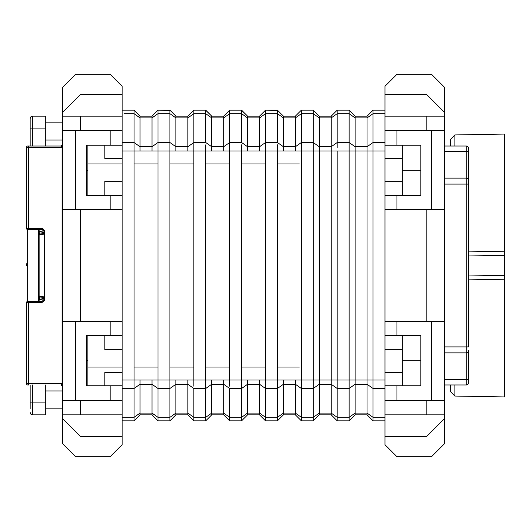 <?xml version="1.0" encoding="UTF-8"?>
<svg xmlns="http://www.w3.org/2000/svg" width="531" height="531" viewBox="0 0 531 531"><rect width="100%" height="100%" fill="white"/><g stroke="black" fill="none" stroke-linecap="round" stroke-linejoin="round"><path stroke-width="0.8" d="M402.299 145.242L402.299 195.421M402.299 385.758L402.299 335.579M402.299 372.55L384.975 372.55L384.975 444.712L396.922 456.66L431.57 456.66L444.712 443.518L444.712 418.428L426.791 436.349L384.975 436.349M426.791 400.507L426.791 414.844L384.975 414.844M431.57 209.347L431.57 130.493L384.975 130.493L384.975 145.242L420.817 145.242L420.817 195.421L384.975 195.421L384.975 209.347L444.712 209.347L444.712 400.507L396.922 400.507L396.922 385.758L384.975 385.758M444.712 321.653L431.57 321.653L431.57 400.507M402.299 360.668L420.817 360.668M396.922 335.579L396.922 321.653L384.975 321.653L384.975 335.579L420.817 335.579L420.817 385.758L396.922 385.758M396.922 400.507L384.975 400.507M377.388 113.68L373.027 113.68L373.027 110.182L373.027 388.473L373.027 380.023L384.975 380.023L384.975 335.579L384.975 349.783L402.299 349.783M396.922 321.653L431.57 321.653M426.791 414.844L444.712 414.844L444.712 400.507M444.712 418.428L444.712 414.844M384.975 94.651L426.791 94.651L444.712 112.572L444.712 87.482L431.57 74.34L396.922 74.34L384.975 86.287L384.975 116.156L426.791 116.156L426.791 130.493M431.57 130.493L444.712 130.493L444.712 116.156L426.791 116.156M402.299 170.332L420.817 170.332M396.922 195.421L396.922 209.347M402.299 181.217L384.975 181.217L384.975 195.421L384.975 150.977L367.054 150.977L367.054 414.844L355.106 414.844L349.132 420.817L349.132 417.32L349.132 420.817L337.185 420.817L337.185 417.32L337.185 420.817L331.211 414.844L319.264 414.844L313.29 420.817L313.29 417.32L313.29 420.817L301.342 420.817L301.342 417.32L301.342 420.817L295.369 414.844L283.421 414.844L277.447 420.817L277.447 144.83M384.975 145.242L384.975 158.45L402.299 158.45M396.922 130.493L396.922 145.242M444.712 130.493L444.712 209.347M384.975 130.493L384.975 116.156M444.712 116.156L444.712 112.572M468.607 382.585A2.389 2.389 0 0 1 466.218 384.975L466.218 379.599L468.607 379.36L468.607 382.585L468.607 350.487A2.389 2.376 180 0 1 466.218 352.869L466.218 379.599L444.712 379.599M468.607 379.36L468.607 350.487M466.218 384.975L444.712 384.975M444.712 352.869L466.218 352.869L466.218 346.922L468.607 346.922L468.607 151.64L466.218 151.401L466.218 146.025A2.389 2.389 0 0 1 468.607 148.414L468.607 151.64M444.712 346.922L466.218 346.922L466.218 184.078L468.607 184.078L468.607 148.414A2.389 2.389 0 0 0 466.218 146.025L444.712 146.025M426.791 209.347L426.791 321.653M384.975 321.653L384.975 209.347M283.421 380.023L295.369 380.023L295.369 413.091L283.421 413.091L277.447 417.32L265.5 417.32L265.5 420.817L265.5 380.023L283.421 380.023L283.421 414.844L277.447 420.817L265.5 420.817L259.526 414.844L247.579 414.844L241.605 420.817L229.657 420.817L223.684 414.844L211.736 414.844L205.762 420.817L193.815 420.817L187.841 414.844L175.894 414.844L169.92 420.817L157.972 420.817L157.972 417.32L157.972 420.817L151.999 414.844L140.051 414.844L134.077 420.817L134.077 417.32L134.077 420.074M134.077 420.817L122.13 420.817L134.077 420.817L140.051 414.844L140.051 380.023L134.077 380.023L134.077 110.182L122.13 110.182M157.972 420.817L169.92 420.817L157.972 420.817L151.999 414.844L151.999 413.091L140.051 413.091L134.077 417.32L134.077 380.023L122.13 380.023L122.13 335.579L86.287 335.579L86.287 385.758L122.13 385.758L122.13 372.55L104.806 372.55L104.806 385.758M140.051 150.977L151.999 150.977L151.999 146.748L140.051 146.748L140.051 150.977L122.13 150.977L122.13 195.421L110.182 195.421L110.182 209.347L122.13 209.347L122.13 321.653L110.182 321.653L110.182 335.579M122.13 142.527L134.077 142.527L140.051 146.748L140.051 116.156L134.077 110.335M151.999 116.156L140.051 116.156L134.077 110.182L140.051 116.156L151.999 116.156L157.972 110.182L151.999 116.156L151.999 117.909L140.051 117.909L134.077 113.68L124.241 113.68M223.684 414.844L223.684 413.091L211.736 413.091L211.736 414.844L205.762 420.817L193.815 420.817L187.841 414.844L187.841 413.091L175.894 413.091L175.894 414.844L169.92 420.817L169.92 417.32L157.972 417.32L157.972 142.527L151.999 146.748L151.999 117.909L157.972 113.68L157.972 110.182L157.972 113.68L151.999 117.909M187.841 414.844L193.815 420.817L205.762 420.817L205.762 417.32L193.815 417.32L193.815 420.817L193.815 417.32L187.841 413.091L187.841 384.252L175.894 384.252L175.894 413.091L169.92 417.32L157.972 417.32L151.999 413.091L151.999 380.023L140.051 380.023M175.894 413.091L169.92 417.32L169.92 142.527L157.972 142.527L157.972 113.68L163.19 113.68M157.972 386.17L157.972 388.473L151.999 384.252L140.051 384.252L134.077 388.473L122.13 388.473M169.92 417.32L169.92 420.074M151.999 150.977L175.894 150.977L175.894 146.748L169.92 142.527L169.92 144.83M169.92 142.527L169.92 110.182L157.972 110.182L169.92 110.335M175.894 150.977L187.841 150.977L187.841 146.748L175.894 146.748L175.894 116.156L169.92 110.182L157.972 110.182M157.972 388.473L169.92 388.473L175.894 384.252L175.894 380.023L151.999 380.023M193.815 386.17L193.815 142.527L187.841 146.748L187.841 116.156L175.894 116.156L169.92 110.182M313.29 110.78L313.29 110.182L301.342 110.182L295.369 116.156L283.421 116.156L277.447 110.182L265.5 110.182L259.526 116.156L247.579 116.156L241.605 110.182L229.657 110.182L223.684 116.156L211.736 116.156L205.762 110.182L193.815 110.182L187.841 116.156L175.894 116.156M265.5 420.817L277.447 420.817L265.5 420.817L259.526 414.844L259.526 413.091L247.579 413.091L247.579 414.844L241.605 420.817L241.605 417.32L229.657 417.32L229.657 420.817L229.657 417.32L223.684 413.091L223.684 384.252L211.736 384.252L211.736 413.091L205.762 417.32L193.815 417.32L193.815 388.473L187.841 384.252L187.841 380.023L175.894 380.023M384.975 110.182L373.027 110.182L384.975 110.182L373.027 110.182L367.054 116.156L367.054 150.977L355.106 150.977L355.106 414.844L349.132 420.817L337.185 420.817L349.132 420.817M384.975 388.473L373.027 388.473L373.027 420.817L373.027 417.32L367.054 413.091L355.106 413.091L349.132 417.32L337.185 417.32L331.211 413.091L331.211 414.844L337.185 420.817L331.211 414.844M384.975 420.817L373.027 420.817L367.054 414.844L373.027 420.817L384.975 420.817L373.027 420.817M373.027 110.182L367.054 116.156L355.106 116.156L355.106 150.977L349.132 150.977L349.132 417.32L355.106 413.091M349.132 384.338L349.132 380.023L373.027 380.023M349.132 147.133L349.132 142.527L349.132 150.977L337.185 150.977L337.185 417.32L331.211 413.091L319.264 413.091L319.264 414.844L313.29 420.817L301.342 420.817L313.29 420.817M349.132 110.78L349.132 142.527L337.185 142.527L337.185 147.704M349.132 110.182L337.185 110.182L349.132 110.182L355.106 116.156L349.132 110.182L337.185 110.182L337.185 142.527L331.211 146.748L331.211 413.091M384.975 113.68L373.027 113.68L367.054 117.909L355.106 117.909L349.132 113.68L337.185 113.68L337.185 110.182L331.211 116.156L331.211 146.748L319.264 146.748L319.264 413.091L313.29 417.32L301.342 417.32L295.369 413.091L295.369 414.844L301.342 420.817M373.027 388.473L367.054 384.252L355.106 384.252L349.132 388.473L337.185 388.473L337.185 383.302M337.185 110.182L331.211 116.156L319.264 116.156L319.264 146.748L313.29 142.527L313.29 417.32L319.264 413.091M313.29 384.338L313.29 380.023L349.132 380.023M313.29 147.133L313.29 142.527L301.342 142.527L301.342 417.32L295.369 413.091M313.29 110.182L301.342 110.182L313.29 110.182L319.264 116.156L313.29 110.182L313.29 142.527M341.964 113.68L337.185 113.68L331.211 117.909L319.264 117.909L313.29 113.68L301.342 113.68L301.342 110.182L301.342 142.527L295.369 146.748L295.369 150.977L265.5 150.977L265.5 110.182L265.5 113.68L259.526 117.909L259.526 116.156L265.5 110.182L277.447 110.335M337.185 150.977L301.342 150.977L301.342 147.704M337.185 388.473L331.211 384.252L319.264 384.252L313.29 388.473L301.342 388.473L301.342 383.302M301.342 110.182L295.369 116.156L295.369 146.748L283.421 146.748L283.421 150.977M277.447 110.182L283.421 116.156L283.421 146.748L277.447 142.527L277.447 110.182L265.5 110.182M283.421 413.091L277.447 417.32L277.447 420.074M277.447 417.32L265.5 417.32L259.526 413.091L259.526 380.023L265.5 380.023L265.5 150.977L259.526 150.977L259.526 117.909L247.579 117.909L247.579 116.156L241.605 110.335M265.5 386.17L265.5 388.473L259.526 384.252L247.579 384.252L247.579 380.023L241.605 380.023L241.605 144.83M229.657 386.17L229.657 150.977L247.579 150.977L247.579 117.909L241.605 113.68L241.605 110.182L229.657 110.182L229.657 113.68L229.657 110.182L241.605 110.182L247.579 116.156M247.579 413.091L241.605 417.32L247.579 413.091L247.579 384.252L241.605 388.473L241.605 380.023L205.762 380.023L205.762 144.83M277.447 142.527L265.5 142.527L259.526 146.748L247.579 146.748L241.605 142.527L241.605 113.68L229.657 113.68L223.684 117.909L223.684 116.156L211.736 116.156L205.762 110.335M241.605 420.074L241.605 388.473L229.657 388.473L223.684 384.252L223.684 380.023M187.841 150.977L229.657 150.977L229.657 113.68L223.684 117.909L211.736 117.909L211.736 116.156M241.605 417.32L229.657 417.32L229.657 388.473M241.605 420.817L229.657 420.817L241.605 420.817M223.684 150.977L223.684 117.909M211.736 150.977L211.736 117.909L205.762 113.68L205.762 110.182L193.815 110.182L193.815 113.68L193.815 110.182L205.762 110.182M211.736 413.091L205.762 417.32L205.762 388.473L211.736 384.252L211.736 380.023M205.762 417.32L205.762 420.074M241.605 142.527L229.657 142.527L223.684 146.748L211.736 146.748L205.762 142.527L205.762 113.68L193.815 113.68L187.841 117.909L175.894 117.909L169.92 113.68L157.972 113.68M193.815 388.473L205.762 388.473L205.762 380.023L187.841 380.023M205.762 142.527L193.815 142.527L193.815 113.68L187.841 117.909M26.55 263.794L26.55 265.5M44.471 234.038L39.161 235.054A1.195 0.431 180 0 0 38.497 235.439L38.497 295.561L39.692 296.663L39.161 295.946L44.471 296.962M80.314 130.493L80.314 116.156L122.13 116.156L122.13 130.493L110.182 130.493L110.182 145.242L122.13 145.242L122.13 130.493M80.314 321.653L80.314 209.347M86.287 360.668L87.841 360.668M122.13 321.653L122.13 349.783L104.806 349.783L104.806 335.579M110.182 385.758L110.182 400.507L122.13 400.507L122.13 385.758M122.13 436.349L80.314 436.349L62.392 418.428L62.392 443.518L75.535 456.66L110.182 456.66L122.13 444.712L122.13 414.844L80.314 414.844L80.314 400.507M110.182 400.507L62.392 400.507L62.392 418.428M122.13 400.507L122.13 414.844M62.392 414.844L80.314 414.844M62.392 400.507L62.392 321.653L110.182 321.653M75.535 400.507L75.535 321.653M62.392 321.653L62.392 130.493L75.535 130.493L75.535 209.347L110.182 209.347M104.806 195.421L104.806 181.217L122.13 181.217L122.13 209.347M122.13 145.242L122.13 158.45L104.806 158.45L104.806 145.242M86.287 170.332L87.841 170.332M110.182 145.242L86.287 145.242L86.287 195.421L110.182 195.421M75.535 209.347L62.392 209.347M110.182 130.493L75.535 130.493M80.314 116.156L62.392 116.156L62.392 130.493M62.392 112.572L62.392 87.482L75.535 74.34L110.182 74.34L122.13 86.287L122.13 94.651L80.314 94.651L62.392 112.572L62.392 116.156M122.13 94.651L122.13 116.156M62.392 390.949L45.666 390.949L45.666 384.975L45.666 414.844L32.524 414.844L30.831 414.147L30.134 412.454M30.134 384.975L30.134 408.87M45.666 408.87L62.392 408.87M45.666 128.104L32.524 128.104L32.524 116.156L45.666 116.156L45.666 146.025L45.666 140.051L62.392 140.051M62.392 122.13L45.666 122.13L62.392 122.13M42.54 229.697L27.745 229.657A1.195 1.195 0 0 1 26.55 228.463L41.239 228.463C43.396 228.609 44.591 229.804 44.823 232.047L44.823 298.953C44.863 300.885 43.668 302.079 41.239 302.537A1.195 0.843 -90 0 1 42.082 301.342L27.745 301.342A1.195 1.195 0 0 0 26.55 302.537L26.55 383.78A1.195 1.195 0 0 0 27.745 384.975L29.145 384.975A1.195 0.843 -90 0 1 28.302 383.78L62.041 383.78L61.198 384.975L62.041 383.78L62.392 384.192M62.392 386.117L62.392 385.008M62.379 386.017L61.198 384.975A1.195 1.195 0 0 1 62.392 386.17L62.392 387.364M44.823 298.953L44.471 298.953L44.471 232.047L44.471 298.953L44.471 232.047L44.471 298.953L42.128 301.342M44.438 299.331L42.301 301.329M44.465 231.874L43.774 230.354M43.675 230.268L42.301 229.671M62.041 383.78L62.041 147.22L61.198 146.025L29.145 146.025A1.195 0.843 90 0 0 28.302 147.22L28.302 228.463A1.195 0.843 90 0 0 29.145 229.657L42.082 229.657L44.823 232.047M26.55 228.463L26.55 147.22L26.55 228.463M41.239 228.463L42.128 229.657M62.392 144.897A1.195 1.195 0 0 0 62.392 144.83L62.392 145.501M62.392 145.673L62.392 146.861M27.745 146.025A1.195 1.195 0 0 0 26.55 147.22A1.195 1.195 0 0 1 27.745 146.025L61.198 146.025A1.195 1.195 0 0 0 62.392 144.83L61.198 146.025L61.749 145.892M26.55 147.22L62.392 147.22M41.239 302.537L28.302 302.537A1.195 0.843 90 0 1 29.145 301.342L42.082 301.342M61.198 384.975L61.39 384.988A1.195 1.195 0 0 1 61.616 385.055M32.524 146.025L32.524 128.104L30.134 128.104L30.134 118.546L30.134 146.025M38.497 301.342L38.497 298.88A1.195 1.102 0 0 1 39.672 297.772L39.161 299.305L38.497 298.88L38.497 295.581A1.195 0.431 0 0 0 39.161 295.946L39.161 235.054L39.467 234.271L44.471 233.308M38.497 229.657L38.497 235.419L39.692 234.337M30.134 402.896C30.134 415.222 30.134 415.222 30.134 402.896L45.666 402.896M468.607 275.031L504.45 275.655L504.45 255.345L468.607 255.969M504.45 275.655L504.45 279.24L468.607 279.864L504.45 279.24L504.45 396.922L454.868 396.06L454.868 384.975M450.686 384.975L450.686 391.805L450.686 384.975M450.686 146.025L450.686 139.195L454.868 134.94L504.45 134.077L504.45 251.76L468.607 251.136L504.45 251.76L504.45 255.345M454.868 134.94L454.868 146.025M39.161 229.657L39.161 231.695A1.195 0.498 80.1 0 0 39.301 232.605A1.195 0.498 80.1 0 0 39.672 233.228L38.497 232.12A1.195 0.478 0 0 1 39.161 231.695L44.133 230.819M44.133 300.181L39.161 299.305L39.161 301.342M39.672 296.769L39.672 297.772L44.471 298.614M39.672 234.231L39.672 233.228L44.471 232.386M87.841 195.421L87.841 145.242M122.13 367.054L87.841 367.054L87.841 335.579M87.841 367.054L87.841 385.758M444.712 151.401L466.218 151.401L466.218 184.078L444.712 184.078M444.712 178.131L466.218 178.131A2.389 2.376 0 0 1 468.607 180.513M134.077 417.32L122.13 417.32L134.077 417.32L140.051 413.091M140.051 117.909L134.077 113.68M157.972 417.32L151.999 413.091M175.894 117.909L169.92 113.68M384.975 142.527L373.027 142.527L367.054 146.748L355.106 146.748L349.132 142.527M384.975 417.32L373.027 417.32L367.054 413.091M373.027 113.68L367.054 117.909M355.106 117.909L349.132 113.68M346.073 388.473L341.964 388.473M337.185 113.68L331.211 117.909M319.264 117.909L313.29 113.68M295.369 380.023L313.29 380.023M306.121 113.68L301.342 113.68L295.369 117.909L283.421 117.909L277.447 113.68L265.5 113.68L259.526 117.909M310.23 388.473L306.121 388.473M301.342 388.473L295.369 384.252L283.421 384.252L277.447 388.473L265.5 388.473M301.342 150.977L295.369 150.977M301.342 113.68L295.369 117.909M283.421 117.909L277.447 113.68M270.717 113.68L265.5 113.68M265.5 417.32L259.526 413.091M247.579 150.977L259.526 150.977M259.526 380.023L247.579 380.023M247.579 117.909L241.605 113.68M234.875 113.68L229.657 113.68M229.657 417.32L223.684 413.091M211.736 117.909L205.762 113.68M199.032 113.68L193.815 113.68M193.815 417.32L187.841 413.091M27.745 229.657L27.745 301.342M26.55 302.537L28.302 302.537L28.302 383.78L26.55 383.78M32.524 384.975L32.524 414.844M39.301 232.605A1.195 0.365 161.5 0 1 38.59 232.551M38.843 298.103L39.194 298.8M87.841 163.946L122.13 163.946M134.077 163.946L157.972 163.946M169.92 163.946L193.815 163.946M205.762 163.946L229.657 163.946M241.605 163.946L265.5 163.946M277.447 163.946L299.311 163.946M299.311 367.054L277.447 367.054M265.5 367.054L241.605 367.054M229.657 367.054L205.762 367.054M193.815 367.054L169.92 367.054M157.972 367.054L134.077 367.054M223.684 116.156L229.657 110.182M187.841 116.156L193.815 110.182M62.392 384.245L62.392 385.28M32.524 116.156L30.831 116.853L30.134 118.546M39.467 296.729L44.471 297.692M450.686 391.805L454.868 396.06"/></g></svg>
